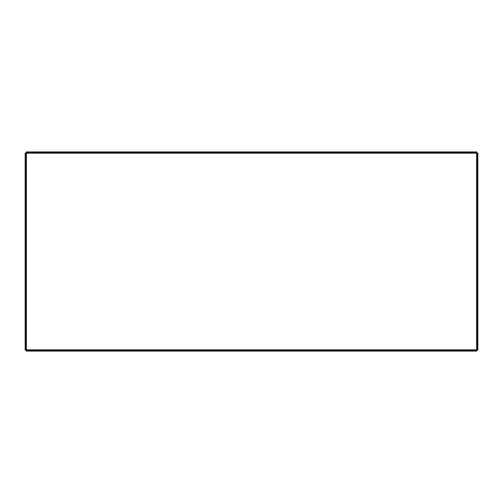 <?xml version="1.0" encoding="UTF-8"?>
<svg xmlns="http://www.w3.org/2000/svg" width="503" height="503" viewBox="0 0 503 503"><rect width="100%" height="100%" fill="white"/><g stroke="black" fill="none" stroke-linecap="round" stroke-linejoin="round"><path stroke-width="0.75" d="M25.15 323.624L25.898 323.624L25.898 326.12L25.15 326.12L25.15 153.025L25.898 153.025L25.898 179.376L25.15 179.376M25.898 323.624L25.898 179.376M25.898 326.12L25.898 349.975L25.15 349.975L25.15 326.12M476.75 350.327L476.75 351.075L26.25 351.075L26.25 350.327L476.75 350.327L476.605 349.824L477.85 349.975L477.85 326.12L477.102 326.12L477.102 323.624L477.85 323.624L477.85 326.12M25.898 349.975L26.395 349.824L26.25 350.327M26.25 152.673L476.75 152.673L476.75 151.925L26.25 151.925L26.395 153.176L25.898 153.025M477.85 176.88L477.85 179.376L477.102 179.376L477.102 176.88L477.85 176.88L477.85 153.025L476.605 153.176L476.75 152.673M477.102 179.376L477.102 323.624M477.85 179.376L477.85 323.624M477.102 176.88L477.102 153.025M477.102 349.975L477.102 326.12M25.15 176.88L25.898 176.88M476.605 349.824L26.395 349.824L26.395 153.176L476.605 153.176L476.605 349.824"/></g></svg>
